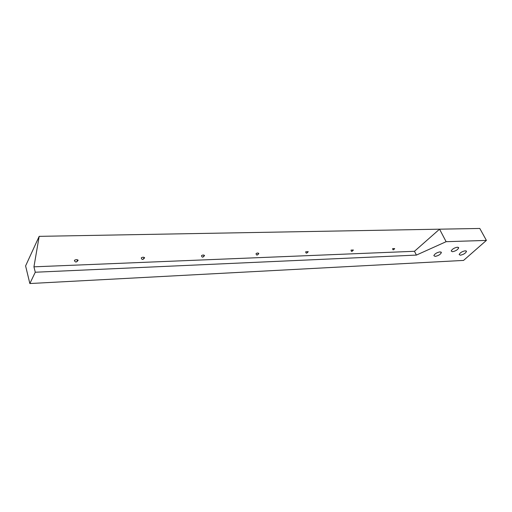 <?xml version="1.0" encoding="UTF-8"?>
<svg xmlns="http://www.w3.org/2000/svg" width="512" height="512" viewBox="0 0 512 512"><rect width="100%" height="100%" fill="white"/><g stroke="black" fill="none" stroke-linecap="round" stroke-linejoin="round"><path stroke-width="0.77" d="M74.4 260.365C75.206 262.579 76.461 262.534 78.163 260.224C77.075 259.43 75.821 259.475 74.4 260.365M141.254 257.882C141.869 259.994 142.995 259.949 144.634 257.754C143.706 257.005 142.579 257.043 141.254 257.882M201.498 255.648C201.946 257.658 202.963 257.619 204.55 255.533C203.744 254.816 202.726 254.854 201.498 255.648M256.051 253.626C256.365 255.546 257.293 255.507 258.822 253.523C258.125 252.832 257.203 252.864 256.051 253.626M305.696 251.782C305.894 253.619 306.739 253.587 308.224 251.686L305.696 251.782M351.059 250.099C351.162 251.859 351.936 251.834 353.376 250.01L351.059 250.099M392.678 248.557C392.678 250.202 393.35 250.227 394.694 248.627L392.678 248.557M465.318 250.784L466.49 251.443C465.536 253.312 463.482 254.566 460.333 255.206L459.149 254.541C460.109 252.672 462.17 251.418 465.318 250.784M457.453 247.187L458.675 247.898C457.702 249.818 455.616 251.091 452.422 251.725L451.187 251.008C452.166 249.088 454.259 247.814 457.453 247.187M440.083 251.859L441.376 252.614C440.397 254.515 438.317 255.776 435.136 256.397L433.83 255.635C434.816 253.728 436.902 252.474 440.083 251.859M35.27 272.23L33.939 266.829L39.174 236.352L479.802 228.461L486.4 240.41L463.552 260.422L29.85 283.539L35.27 272.23L416.384 255.091L414.477 251.283L439.552 229.184L446.118 241.69L486.4 240.41M29.85 283.539L25.6 265.907L39.174 236.352M446.118 241.69L416.384 255.091M33.939 266.829L414.477 251.283M144.25 257.53L143.104 259.328M204.282 255.36L203.053 257.05M258.662 253.402L257.395 254.963M308.141 251.622L306.867 253.062M353.357 249.997L352.09 251.322M394.694 248.627L393.574 249.728M466.49 251.443L466.221 250.944M458.675 247.898L458.387 247.354M441.376 252.614L441.069 252.032M77.664 259.962L76.666 261.818"/></g></svg>
